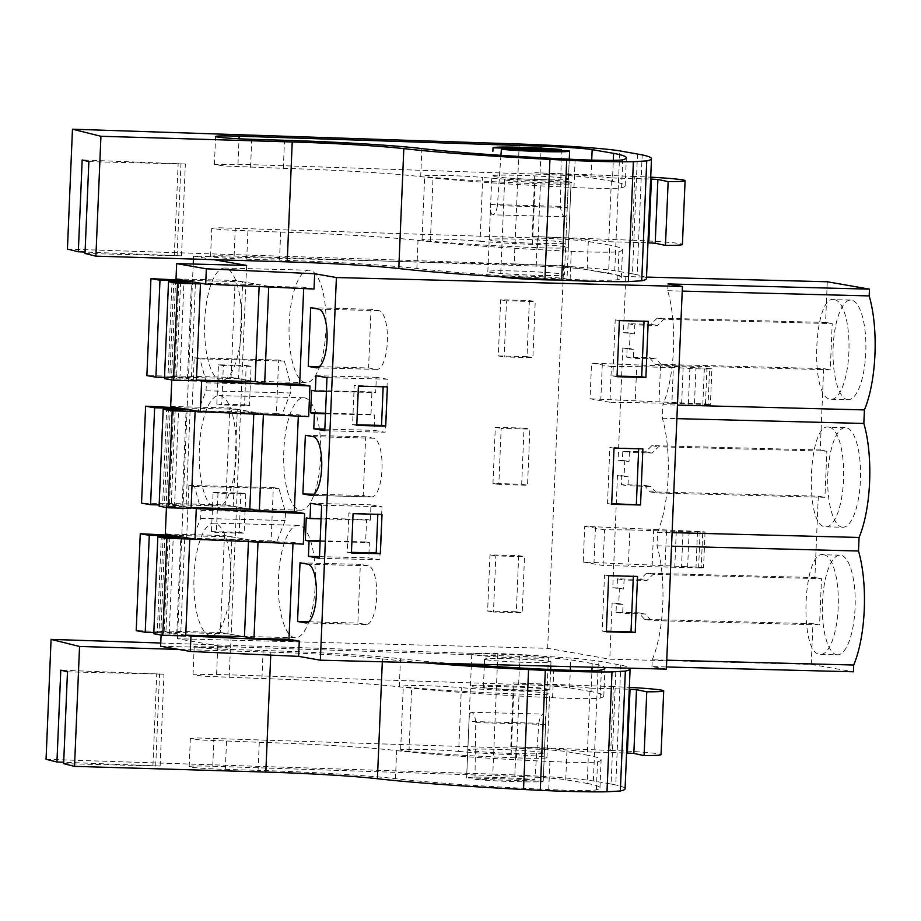 <?xml version="1.0" encoding="UTF-8"?>
<svg xmlns="http://www.w3.org/2000/svg" width="921" height="921" viewBox="0 0 921 921"><rect width="100%" height="100%" fill="white"/><g stroke="black" fill="none" stroke-linecap="round" stroke-linejoin="round"><path stroke-width="0.69" stroke-dasharray="4.61 3.45" d="M185.743 635.237L161.256 630.954L161.094 635.041M170.673 406.46L229.79 407.991L225.726 504.927L166.609 503.407L166.436 507.494M176.015 278.913L235.131 280.445L231.067 377.38L171.951 375.849L171.778 379.947M246.632 265.421L230.595 648.062L177.5 638.76L547.65 648.315L609.771 659.194L811.251 664.398L853.433 671.789M160.622 646.254L230.595 648.062M161.256 630.954L220.384 632.474L224.436 535.538L165.32 534.019M666.378 669.118L651.953 666.585L666.459 666.965M546.291 656.731A38.337 1.773 2.4 0 0 503.775 653.783A38.337 1.773 2.4 0 0 471.794 654.186A38.337 1.773 2.4 0 0 473.901 654.866A38.337 1.773 2.4 0 0 516.416 657.801A38.337 1.773 2.4 0 0 548.409 657.398A38.337 1.773 2.4 0 0 546.291 656.731M486.403 659.758A33.225 1.531 2.4 0 0 523.255 662.303A33.225 1.531 2.4 0 0 550.977 661.957A33.225 1.531 2.4 0 0 549.146 661.37A33.225 1.531 2.4 0 0 512.295 658.826A33.225 1.531 2.4 0 0 484.573 659.171A33.225 1.531 2.4 0 0 486.403 659.758M189.404 538.232L248.52 539.764L231.965 536.862L227.901 633.798L244.456 636.699L220.384 632.474M166.609 503.407L191.084 507.69M194.745 410.685L253.862 412.205L237.307 409.304L233.243 506.251L249.798 509.152L225.726 504.927M308.673 416.58L298.381 414.784L263.394 413.874L263.371 414.531M263.394 413.874L229.79 407.991M171.951 375.849L196.426 380.143M200.099 283.138L259.215 284.658L242.66 281.757L238.597 378.692L255.152 381.593L231.067 377.38M314.015 289.033L303.734 287.237L268.748 286.327L268.713 286.984M268.748 286.327L235.131 280.445M213.891 259.676L193.548 256.119L563.687 265.674L625.808 276.553L646.53 277.083M489.937 272.213A38.337 1.773 2.4 0 0 532.453 275.16A38.337 1.773 2.4 0 0 564.446 274.757A38.337 1.773 2.4 0 0 562.328 274.078A38.337 1.773 2.4 0 0 519.812 271.142A38.337 1.773 2.4 0 0 487.831 271.545A38.337 1.773 2.4 0 0 489.937 272.213M558.379 279.972A33.225 1.531 2.4 0 0 567.014 279.305A33.225 1.531 2.4 0 0 565.183 278.729A33.225 1.531 2.4 0 0 528.332 276.173A33.225 1.531 2.4 0 0 500.61 276.53A33.225 1.531 2.4 0 0 501.105 276.818M193.548 256.119L193.422 259.066M193.214 264.039L177.5 638.76M214.777 523.232A56.227 18.489 -88.5 0 0 213.868 523.14A56.227 18.489 -88.5 0 0 193.974 577.502A56.227 18.489 -88.5 0 0 210.069 635.467A56.227 18.489 -88.5 0 0 210.967 635.559A56.227 18.489 -88.5 0 0 230.86 581.197A56.227 18.489 -88.5 0 0 214.777 523.232M188.863 485.413L186.629 538.727L192.316 539.718L200.697 518.35L200.87 514.367L201.031 510.395L194.55 486.415L188.863 485.413L273.318 487.589L271.085 540.903L276.772 541.905L285.153 520.526L285.487 512.571L279.005 488.591L273.318 487.589M215.41 507.92A56.227 18.489 -88.5 0 0 216.32 508.012A56.227 18.489 -88.5 0 0 236.213 453.65A56.227 18.489 -88.5 0 0 220.119 395.685A56.227 18.489 -88.5 0 0 219.221 395.593A56.227 18.489 -88.5 0 0 199.316 449.955A56.227 18.489 -88.5 0 0 215.41 507.92M206.051 390.792L206.385 382.848L199.903 358.868L194.204 357.866L191.971 411.18L197.658 412.171L206.051 390.792L290.495 392.979L290.829 385.024L284.347 361.044L278.66 360.042L276.427 413.356L282.114 414.358L290.495 392.979M225.461 268.138A56.227 18.489 -88.5 0 0 224.563 268.046A56.227 18.489 -88.5 0 0 204.669 322.408A56.227 18.489 -88.5 0 0 220.764 380.373A56.227 18.489 -88.5 0 0 221.662 380.465A56.227 18.489 -88.5 0 0 241.555 326.103A56.227 18.489 -88.5 0 0 225.461 268.138M303.32 544.138L293.039 542.331L258.053 541.433L258.018 542.078M258.053 541.433L224.436 535.538M651.953 666.585L652.241 659.816L666.746 660.184M652.241 659.816A77.905 25.615 91.5 0 0 657.018 545.819L657.582 532.269A77.905 25.615 91.5 0 0 668.116 476.698A77.905 25.615 91.5 0 0 662.36 418.261L662.924 404.722L677.442 405.09M667.99 283.944L667.702 290.714A77.905 25.615 91.5 0 1 673.47 349.14A77.905 25.615 91.5 0 1 662.924 404.722M303.734 287.237L303.677 288.561M298.381 414.784L298.323 416.119M293.039 542.331L292.982 543.666M563.687 265.674L547.65 648.315M518.684 555.628L516.336 611.751L487.623 611.014L489.972 554.891L518.684 555.628L524.533 556.664L522.184 612.776L493.472 612.039L495.82 555.916L524.533 556.664M211.462 531.613L239.218 532.326L240.865 493.046L213.108 492.332L211.462 531.613L216.354 532.476L244.111 533.19L245.757 493.898L218.001 493.184L216.354 532.476M524.026 428.081L495.314 427.344L492.965 483.467L521.677 484.204L524.026 428.081L529.886 429.105L527.526 485.229L498.814 484.492L501.174 428.369L529.886 429.105M216.815 404.066L244.56 404.78L245.389 385.139L246.206 365.499L218.461 364.785L216.815 404.066L221.708 404.929L223.354 365.637L251.099 366.351L249.453 405.643L221.708 404.929M529.379 300.534L527.019 356.657L498.307 355.92L500.667 299.797L529.379 300.534L535.228 301.558L532.879 357.682L504.167 356.945L506.515 300.822L535.228 301.558M618.106 460.224L622.412 460.327L622.792 451.278L645.563 451.866L651.861 445.637L820.231 449.989L823.65 368.607L655.268 364.267L649.501 357.728L626.729 357.141L627.109 348.092L622.815 347.977L618.106 460.224L629.031 461.49L629.411 452.441L652.183 453.028L658.48 446.8L826.851 451.152L824.917 497.317L656.546 492.977L650.779 486.438L628.007 485.851L628.387 476.802L624.081 476.687L624.726 461.386M617.461 475.524L612.764 587.771L617.058 587.886L617.438 578.825L640.21 579.413L646.507 573.196L814.889 577.536L818.297 496.166L649.927 491.814L644.159 485.286L621.387 484.699L621.767 475.639L617.461 475.524L624.081 476.687M612.764 587.771L623.678 589.037L624.058 579.988L646.83 580.575L653.139 574.347L821.509 578.699L819.575 624.875L651.193 620.524L645.437 613.996L622.665 613.398L623.045 604.349L618.739 604.234L619.384 588.933M811.251 664.398L812.955 623.713L644.573 619.361L638.817 612.833L616.045 612.246L616.425 603.186L612.12 603.071L618.739 604.234M612.12 603.071L609.771 659.194M625.808 276.553L623.448 332.677L634.373 333.943L634.753 324.883L657.525 325.481L663.822 319.253L832.204 323.605L830.27 369.77L661.888 365.43L656.12 358.891L633.349 358.304L633.729 349.255L629.434 349.14L630.068 333.828M622.815 347.977L629.434 349.14M583.212 562.04L603.059 565.517L701.226 567.912C704.922 567.831 704.058 567.601 698.625 567.221L583.212 562.04L584.708 526.317L700.121 531.509C705.555 531.889 706.43 532.119 702.723 532.2L629.86 529.909L628.364 565.621M629.86 529.909L604.556 529.794L603.059 565.517M604.556 529.794L584.708 526.317M609.898 402.247L590.05 398.77L591.547 363.058L611.394 366.535L609.898 402.247L671.87 403.306L673.378 367.594L636.699 366.639L635.202 402.362M812.955 623.713L819.575 624.875M814.889 577.536L821.509 578.699M818.297 496.166L824.917 497.317M820.231 449.989L826.851 451.152M823.65 368.607L830.27 369.77M827.288 281.757L825.584 322.442L832.204 323.605M836.694 654.727A49.838 16.394 -88.5 0 0 837.488 654.808A49.838 16.394 -88.5 0 0 855.125 606.617A49.838 16.394 -88.5 0 0 840.861 555.236A49.838 16.394 -88.5 0 0 840.067 555.156A49.838 16.394 -88.5 0 0 822.43 603.336A49.838 16.394 -88.5 0 0 836.694 654.727M842.036 527.169A49.838 16.394 -88.5 0 0 842.842 527.249A49.838 16.394 -88.5 0 0 860.467 479.07A49.838 16.394 -88.5 0 0 846.203 427.689A49.838 16.394 -88.5 0 0 845.409 427.609A49.838 16.394 -88.5 0 0 827.772 475.789A49.838 16.394 -88.5 0 0 842.036 527.169M847.378 399.622A49.838 16.394 -88.5 0 0 848.183 399.702A49.838 16.394 -88.5 0 0 865.821 351.523A49.838 16.394 -88.5 0 0 851.557 300.142A49.838 16.394 -88.5 0 0 850.751 300.062A49.838 16.394 -88.5 0 0 833.114 348.242A49.838 16.394 -88.5 0 0 847.378 399.622M538.831 723.25C539.821 717.355 541.513 714.316 543.885 714.12L471.494 712.255C469.906 712.463 469.088 715.525 469.054 721.442L538.831 723.25L534.859 779.661L466.613 777.9A38.337 1.773 -177.6 0 1 492.367 777.324A38.337 1.773 -177.6 0 1 534.859 779.661M466.613 777.9L469.054 721.442M548.409 657.398L543.217 781.135A38.337 1.773 -177.6 0 1 517.452 781.71A38.337 1.773 -177.6 0 1 474.971 779.373L475.743 722.617C475.248 716.607 473.831 713.153 471.494 712.255M543.367 777.6L545.508 724.424C545.98 718.438 545.439 715.007 543.885 714.12M485.229 687.814C469.284 685.305 535.872 687.031 547.972 689.438A33.225 1.531 -177.6 0 1 549.802 690.013A33.225 1.531 -177.6 0 1 522.08 690.37A33.225 1.531 -177.6 0 1 485.229 687.814L483.398 687.239L484.296 665.825M623.448 332.677L627.754 332.78L628.134 323.732L650.905 324.319L657.203 318.09L825.584 322.442M667.702 290.714L682.219 291.094M567.175 207.49C567.14 213.407 566.334 216.481 564.734 216.688L492.344 214.812C494.727 214.628 496.407 211.588 497.409 205.694L567.175 207.49L569.477 154.544M500.943 155.327L497.409 205.694M487.831 271.545L490.72 204.52C490.26 210.506 490.801 213.937 492.344 214.812M561.269 149.57L560.498 206.327C560.993 212.337 562.397 215.79 564.734 216.688M569.247 181.794C585.18 184.292 518.604 182.577 506.504 180.171A33.225 1.531 -177.6 0 1 504.673 179.583A33.225 1.531 -177.6 0 1 532.396 179.238A33.225 1.531 -177.6 0 1 569.247 181.794L571.066 182.37L567.014 279.305M299.221 525.407A56.227 18.489 -88.5 0 0 298.323 525.315A56.227 18.489 -88.5 0 0 278.43 579.677A56.227 18.489 -88.5 0 0 294.524 637.654A56.227 18.489 -88.5 0 0 295.422 637.746A56.227 18.489 -88.5 0 0 315.316 583.384A56.227 18.489 -88.5 0 0 299.221 525.407M186.629 538.727L271.085 540.903M194.55 486.415L279.005 488.591M201.031 510.395L285.487 512.571M200.697 518.35L285.153 520.526M192.316 539.718L276.772 541.905M299.866 510.107A56.227 18.489 -88.5 0 0 300.764 510.199A56.227 18.489 -88.5 0 0 320.669 455.837A56.227 18.489 -88.5 0 0 304.575 397.86A56.227 18.489 -88.5 0 0 303.665 397.768A56.227 18.489 -88.5 0 0 283.772 452.13A56.227 18.489 -88.5 0 0 299.866 510.107M206.385 382.848L290.829 385.024M197.658 412.171L282.114 414.358M191.971 411.18L276.427 413.356M194.204 357.866L278.66 360.042M199.903 358.868L284.347 361.044M309.917 270.314A56.227 18.489 -88.5 0 0 309.019 270.221A56.227 18.489 -88.5 0 0 289.125 324.583A56.227 18.489 -88.5 0 0 305.208 382.56A56.227 18.489 -88.5 0 0 306.117 382.641A56.227 18.489 -88.5 0 0 326.011 328.279A56.227 18.489 -88.5 0 0 309.917 270.314M657.018 545.819L671.524 546.188M662.36 418.261L676.866 418.641M657.582 532.269L672.088 532.637M637.539 576.431L604.51 574.957L602.161 631.081L606.34 631.818M608.689 575.694L604.51 574.957M633.337 576.327L633.36 575.706M606.363 631.184L602.161 631.081M351.419 552.968L347.24 552.232L348.886 512.951L353.065 513.676M382.019 514.425L348.886 512.951M377.84 513.688L377.817 514.321M351.442 552.335L347.24 552.232M611.682 504.271L607.503 503.534L611.717 503.637M614.042 448.147L609.863 447.41L607.503 503.534M642.881 448.884L609.863 447.41M638.679 448.78L638.702 448.159M356.761 425.41L352.582 424.685L354.228 385.392L358.407 386.129M387.373 386.878L354.228 385.392M383.194 386.141L383.159 386.774M356.795 424.788L352.582 424.685M648.234 321.337L615.205 319.863L612.856 375.987L617.035 376.712M619.384 320.6L615.205 319.863M644.021 321.233L644.044 320.612M617.058 376.09L612.856 375.987M300.016 562.823L360.341 564.377L357.878 623.057L365.821 624.45A29.391 9.671 -88.5 0 0 366.293 624.496A29.391 9.671 -88.5 0 0 376.689 596.083A29.391 9.671 -88.5 0 0 368.273 565.77L360.341 564.377M308.754 621.79L357.878 623.057M324.768 430.717L385.093 432.271L387.315 379.21L376.332 377.288L375.687 392.588L371.923 391.932L370.99 414.381L374.743 415.037L374.11 430.349L385.093 432.271M324.837 429.071L374.11 430.349M325.481 413.771L374.743 415.037M325.504 413.207L370.99 414.381M311.597 390.377L371.923 391.932M326.414 391.321L375.687 392.588M316.007 375.722L376.332 377.288M326.99 377.656L387.315 379.21M320.151 540.754L365.637 541.928L366.581 519.479L306.256 517.924M321.072 518.868L370.346 520.135L366.581 519.479M370.346 520.135L370.979 504.835L381.973 506.757L321.648 505.203M310.665 503.28L370.979 504.835M319.426 558.264L379.751 559.818L381.973 506.757M319.495 556.618L368.757 557.896L379.751 559.818M320.128 541.318L369.402 542.584L368.757 557.896M369.402 542.584L365.637 541.928M371.163 496.903A29.391 9.671 -88.5 0 0 371.635 496.949A29.391 9.671 -88.5 0 0 382.042 468.524A29.391 9.671 -88.5 0 0 373.627 438.223L365.683 436.83L363.219 495.51L371.163 496.903L311.782 495.36M314.096 494.243L363.219 495.51M305.358 435.276L365.683 436.83M319.449 366.685L368.573 367.963L376.516 369.344A29.391 9.671 -88.5 0 0 376.977 369.402A29.391 9.671 -88.5 0 0 387.384 340.977A29.391 9.671 -88.5 0 0 378.968 310.676L371.025 309.283L368.573 367.963M310.699 307.729L371.025 309.283M487.623 611.014L493.472 612.039M489.972 554.891L495.82 555.916M516.336 611.751L522.184 612.776M239.218 532.326L244.111 533.19M240.865 493.046L245.757 493.898M213.108 492.332L218.001 493.184M521.677 484.204L527.526 485.229M495.314 427.344L501.174 428.369M492.965 483.467L498.814 484.492M246.206 365.499L251.099 366.351M244.56 404.78L249.453 405.643M218.461 364.785L223.354 365.637M498.307 355.92L504.167 356.945M500.667 299.797L506.515 300.822M527.019 356.657L532.879 357.682M622.412 460.327L629.031 461.49M621.767 475.639L628.387 476.802M617.058 587.886L623.678 589.037M616.425 603.186L623.045 604.349M627.754 332.78L634.373 333.943M627.109 348.092L633.729 349.255M703.552 567.762L701.226 567.912L702.723 532.2L705.049 532.05L703.552 567.762M595.473 527.008L593.976 562.731M671.87 403.306L708.065 404.653C711.772 404.572 710.908 404.342 705.463 403.962L590.05 398.77M681.632 403.743L683.129 368.02L689.864 368.458A12.779 0.587 2.4 0 0 704.323 368.953L709.561 368.941L708.065 404.653L710.402 404.492L711.898 368.78L695.988 367.594A76.673 3.534 2.4 0 0 660.518 365.902L591.547 363.058M611.394 366.535L636.699 366.639M683.129 368.02A12.779 0.587 2.4 0 0 673.378 367.594M709.561 368.941L711.898 368.78M602.322 363.749L600.826 399.461M616.045 612.246L622.665 613.398M638.817 612.833L645.437 613.996M644.573 619.361L651.193 620.524M646.507 573.196L653.139 574.347M649.927 491.814L656.546 492.977M651.861 445.637L658.48 446.8M655.268 364.267L661.888 365.43M657.203 318.09L663.822 319.253M823.973 554.799A49.838 16.394 91.5 0 1 838.237 606.179A49.838 16.394 91.5 0 1 820.599 654.37A49.838 16.394 91.5 0 1 819.805 654.29C798.645 653.645 803.066 548.064 823.973 554.799L840.067 555.156M829.314 427.252A49.838 16.394 91.5 0 1 843.578 478.632A49.838 16.394 91.5 0 1 825.941 526.824A49.838 16.394 91.5 0 1 825.147 526.743C803.987 526.098 808.419 420.517 829.314 427.252L845.409 427.609M834.668 299.705A49.838 16.394 91.5 0 1 848.932 351.085A49.838 16.394 91.5 0 1 831.295 399.265A49.838 16.394 91.5 0 1 830.489 399.184C809.34 398.551 813.761 292.97 834.668 299.705L850.751 300.062M543.217 781.135L474.971 779.373M650.905 324.319L657.525 325.481M628.134 323.732L634.753 324.883M645.563 451.866L652.183 453.028M622.792 451.278L629.411 452.441M626.729 357.141L633.349 358.304M649.501 357.728L656.12 358.891M644.159 485.286L650.779 486.438M621.387 484.699L628.007 485.851M640.21 579.413L646.83 580.575M617.438 578.825L624.058 579.988M616.126 664.099L611.095 784.001L593.377 780.973A89.452 4.121 2.4 0 0 492.804 774.112L497.824 654.209A89.452 4.121 2.4 0 1 598.397 661.082L620.8 665.066A293.937 13.562 -177.6 0 1 629.757 668.174M590.096 688.137A89.452 4.121 2.4 0 0 513.458 682.898L510.787 746.678A89.452 4.121 2.4 0 1 587.425 751.916L590.096 688.137L629.262 689.207M63.63 763.659L160.127 766.03L63.687 762.243M46.05 759.295L492.804 774.112M611.095 784.001L615.769 784.968L620.8 665.066M625.083 788.767A293.937 13.562 2.4 0 0 615.769 784.968M225.334 769.392L258.099 770.37L259.273 742.303L200.766 739.989L190.359 738.527L197.036 737.951L515.99 748.22A45.302 2.095 2.4 0 1 566.922 751.697L588.369 755.347L587.195 783.414L565.736 779.753A45.302 2.095 2.4 0 0 514.804 776.276L212.739 766.26A28.908 1.335 2.4 0 0 189.173 766.583A28.908 1.335 2.4 0 0 223.377 769.323A28.908 1.335 2.4 0 0 225.334 769.392L226.52 741.324M587.195 783.414A293.937 13.562 2.4 0 1 599.951 787.927A293.937 13.562 2.4 0 1 596.359 789.873A43.575 2.015 2.4 0 1 548.732 789.562A205.325 9.475 2.4 0 1 395.466 778.671A124.37 5.733 2.4 0 0 258.099 770.37M160.749 643.031L497.824 654.209M270.728 655.107L270.855 652.16L178.662 649.42M270.855 652.16A102.243 4.72 -177.6 0 1 382.434 658.837A230.031 10.615 -177.6 0 0 425.053 662.89M452.556 663.592A205.325 9.475 -177.6 0 1 400.485 658.78A124.37 5.733 -177.6 0 0 263.13 650.468L230.365 649.489A28.908 1.335 -177.6 0 1 228.396 649.432A28.908 1.335 -177.6 0 1 194.204 646.692A28.908 1.335 -177.6 0 1 217.759 646.358L519.835 656.385A45.302 2.095 -177.6 0 1 570.767 659.862L592.226 663.511A293.937 13.562 -177.6 0 1 604.798 667.529M510.787 746.678L610.75 750.419L613.421 686.652A46.004 2.118 -177.6 0 1 629.331 687.377M613.421 686.652L513.458 682.898M587.425 751.916L626.579 752.987M610.75 750.419A46.004 2.118 -177.6 0 1 661.036 754.644M67.475 671.823L163.973 674.195L60.786 670.166M395.466 778.671L396.64 750.615A124.37 5.733 2.4 0 0 259.273 742.303M396.64 750.615A205.325 9.475 2.4 0 0 549.918 761.506A43.575 2.015 2.4 0 0 597.533 761.805A293.937 13.562 2.4 0 0 601.125 759.871A293.937 13.562 2.4 0 0 588.369 755.347M591.052 691.579L569.592 687.918A45.302 2.095 2.4 0 0 518.661 684.441L216.585 674.425L193.03 674.748L203.449 676.21L261.944 678.535A124.37 5.733 2.4 0 1 399.311 686.836A205.325 9.475 2.4 0 0 552.588 697.727A43.575 2.015 2.4 0 0 600.204 698.037A293.937 13.562 2.4 0 0 603.796 696.092A293.937 13.562 2.4 0 0 591.052 691.579L591.927 670.546M592.065 667.195L592.226 663.511M469.894 750.523A38.337 1.773 -177.6 0 1 467.787 749.855A38.337 1.773 -177.6 0 1 499.769 749.441A38.337 1.773 -177.6 0 1 542.285 752.388A38.337 1.773 -177.6 0 1 544.392 753.056A38.337 1.773 -177.6 0 1 512.41 753.47A38.337 1.773 -177.6 0 1 469.894 750.523M458.681 751.421A63.422 2.924 -177.6 0 0 511.132 754.587A33.225 1.531 -177.6 0 1 546.959 757.615A33.225 1.531 -177.6 0 1 516.405 757.868A129.873 5.987 -177.6 0 1 408.993 751.375A33.225 1.531 -177.6 0 1 400.635 750.005A33.225 1.531 -177.6 0 1 422.083 749.464A33.225 1.531 -177.6 0 1 458.681 751.421L461.352 687.642A33.225 1.531 -177.6 0 0 424.765 685.696A33.225 1.531 -177.6 0 0 403.306 686.226A33.225 1.531 -177.6 0 0 411.664 687.596A129.873 5.987 -177.6 0 0 519.076 694.089A33.225 1.531 -177.6 0 0 549.641 693.847A33.225 1.531 -177.6 0 0 513.803 690.808A63.422 2.924 -177.6 0 1 461.352 687.642M544.956 688.62A38.337 1.773 -177.6 0 1 547.062 689.288A38.337 1.773 -177.6 0 1 515.081 689.691A38.337 1.773 -177.6 0 1 472.565 686.744A38.337 1.773 -177.6 0 1 470.458 686.076A38.337 1.773 -177.6 0 1 502.44 685.673A38.337 1.773 -177.6 0 1 544.956 688.62M637.505 153.911L632.474 273.802L614.756 270.786A89.452 4.121 2.4 0 0 514.183 263.913L519.214 144.021M611.486 177.949A89.452 4.121 2.4 0 0 534.848 172.711L532.165 236.478A89.452 4.121 2.4 0 1 608.804 241.716L611.486 177.949L650.64 179.019M85.008 253.459L181.506 255.842L85.077 252.043M67.429 249.096L514.183 263.913M632.474 273.802L637.159 274.769L642.179 154.878M646.461 278.579A293.937 13.562 2.4 0 0 637.159 274.769M246.724 259.192L279.489 260.171L280.663 232.115L222.157 229.79L211.738 228.327L218.415 227.752L537.369 238.021A45.302 2.095 2.4 0 1 588.3 241.498L609.76 245.159L608.585 273.215L587.126 269.565A45.302 2.095 2.4 0 0 536.195 266.088L234.118 256.061A28.908 1.335 2.4 0 0 210.564 256.383A28.908 1.335 2.4 0 0 244.756 259.135A28.908 1.335 2.4 0 0 246.724 259.192L247.899 231.136M608.585 273.215A293.937 13.562 2.4 0 1 621.33 277.728A293.937 13.562 2.4 0 1 617.738 279.673A43.575 2.015 2.4 0 1 570.122 279.374A205.325 9.475 2.4 0 1 416.845 268.471A124.37 5.733 2.4 0 0 279.489 260.171M532.165 236.478L632.128 240.231L634.799 176.452A46.004 2.118 -177.6 0 1 650.721 177.177M634.799 176.452L534.848 172.711M608.804 241.716L647.97 242.787M632.128 240.231A46.004 2.118 -177.6 0 1 682.415 244.445M88.865 161.624L185.351 164.007L82.176 159.966M416.845 268.471L418.03 240.416A124.37 5.733 2.4 0 0 280.663 232.115M418.03 240.416A205.325 9.475 2.4 0 0 571.296 251.306A43.575 2.015 2.4 0 0 618.912 251.617A293.937 13.562 2.4 0 0 622.504 249.672A293.937 13.562 2.4 0 0 609.76 245.159M612.43 181.379L590.971 177.73A45.302 2.095 2.4 0 0 540.04 174.253L237.975 164.226L214.409 164.548L224.828 166.022L283.334 168.336A124.37 5.733 2.4 0 1 420.701 176.636A205.325 9.475 2.4 0 0 573.967 187.539A43.575 2.015 2.4 0 0 621.583 187.838A293.937 13.562 2.4 0 0 625.175 185.892A293.937 13.562 2.4 0 0 612.43 181.379L613.317 160.346M491.273 240.323A38.337 1.773 -177.6 0 1 489.166 239.656A38.337 1.773 -177.6 0 1 521.148 239.253A38.337 1.773 -177.6 0 1 563.664 242.2A38.337 1.773 -177.6 0 1 565.782 242.868A38.337 1.773 -177.6 0 1 533.8 243.271A38.337 1.773 -177.6 0 1 491.273 240.323M480.06 241.221A63.422 2.924 -177.6 0 0 532.511 244.387A33.225 1.531 -177.6 0 1 568.349 247.427A33.225 1.531 -177.6 0 1 537.783 247.668A129.873 5.987 -177.6 0 1 430.372 241.175A33.225 1.531 -177.6 0 1 422.025 239.805A33.225 1.531 -177.6 0 1 443.473 239.276A33.225 1.531 -177.6 0 1 480.06 241.221L482.731 177.442A33.225 1.531 -177.6 0 0 446.144 175.497A33.225 1.531 -177.6 0 0 424.696 176.038A33.225 1.531 -177.6 0 0 433.054 177.408A129.873 5.987 -177.6 0 0 540.466 183.901A33.225 1.531 -177.6 0 0 571.02 183.647A33.225 1.531 -177.6 0 0 535.182 180.62A63.422 2.924 -177.6 0 1 482.731 177.442M566.334 178.421A38.337 1.773 -177.6 0 1 568.453 179.088A38.337 1.773 -177.6 0 1 536.471 179.491A38.337 1.773 -177.6 0 1 493.955 176.556A38.337 1.773 -177.6 0 1 491.837 175.876A38.337 1.773 -177.6 0 1 523.819 175.474A38.337 1.773 -177.6 0 1 566.334 178.421M231.965 536.862L172.849 535.331M185.708 635.927L180.689 635.053L184.753 538.117M248.44 541.64L248.52 539.764M180.689 635.053L185.743 635.179M227.901 633.798L164.134 632.151L168.198 535.216M164.134 632.151L159.126 631.265L163.19 534.33M159.126 631.265L136.204 630.678M153.819 632.485L157.284 632.566L161.302 536.908M157.284 632.566L160.853 632.681L164.871 537.001M169.89 537.127L165.826 634.062L169.188 634.143A12.779 0.587 2.4 0 0 176.74 633.913A12.779 0.587 2.4 0 0 160.853 632.681M165.826 634.062L153.761 633.752M237.307 409.304L178.19 407.784M191.05 508.38L186.042 507.506L190.106 410.559M253.782 414.093L253.862 412.205M186.042 507.506L191.084 507.632M233.243 506.251L169.487 504.604L173.551 407.669M169.487 504.604L164.468 503.718L168.531 406.783M164.468 503.718L141.546 503.131M159.16 504.938L162.637 505.019L166.643 409.361M162.637 505.019L166.206 505.134L170.212 409.454M175.232 409.58L171.168 506.515L174.53 506.585A12.779 0.587 2.4 0 0 182.082 506.366A12.779 0.587 2.4 0 0 166.206 505.134M171.168 506.515L159.103 506.205M242.66 281.757L183.544 280.237M196.403 380.834L191.384 379.947L195.448 283.012M259.135 286.546L259.215 284.658M191.384 379.947L196.438 380.085M238.597 378.692L174.829 377.057L178.893 280.111M174.829 377.057L169.809 376.171L173.873 279.236M169.809 376.171L146.888 375.584M164.502 377.38L167.979 377.472L171.985 281.814M167.979 377.472L171.548 377.587L175.554 281.907M180.585 282.033L176.521 378.968L179.883 379.038A12.779 0.587 2.4 0 0 187.435 378.819A12.779 0.587 2.4 0 0 171.548 377.587M176.521 378.968L164.456 378.658M368.273 565.77L307.959 564.216M365.821 624.45L306.44 622.918M373.627 438.223L313.301 436.669M378.968 310.676L318.643 309.122M376.516 369.344L317.135 367.813M475.743 722.617L545.508 724.424M490.72 204.52L560.498 206.327M653.68 529.161L652.183 564.872M689.15 530.853L687.653 566.565M700.121 531.509L698.625 567.221M697.473 532.223L695.977 567.935M683.014 531.716L681.517 567.428M676.29 531.29L674.782 567.002M666.528 530.853L665.031 566.565M660.518 365.902L659.022 401.614M694.492 403.306L695.988 367.594M705.463 403.962L706.96 368.25M702.827 404.664L704.323 368.953M688.367 404.169L689.864 368.458M593.377 780.973L598.397 661.082M155.707 766.134L159.552 674.299M152.932 765.443L156.777 673.608M382.307 661.785L382.434 658.837M548.732 789.562L549.918 761.506M596.359 789.873L597.533 761.805M565.736 779.753L566.922 751.697M514.804 776.276L515.99 748.22M212.739 766.26L213.914 738.193M552.588 697.727L553.763 669.671M399.311 686.836L400.485 658.78M261.944 678.535L263.13 650.468M229.191 677.557L230.365 649.489M216.585 674.425L217.759 646.358M518.661 684.441L519.835 656.385M569.592 687.918L570.329 670.292M570.479 666.643L570.767 659.862M600.204 698.037L601.378 669.97M511.132 754.587L513.803 690.808M516.405 757.868L519.076 694.089M408.993 751.375L411.664 687.596M614.756 270.786L619.787 150.883M177.085 255.934L180.942 164.099M174.311 255.244L178.156 163.408M570.122 279.374L571.296 251.306M617.738 279.673L618.912 251.617M587.126 269.565L588.3 241.498M536.195 266.088L537.369 238.021M234.118 256.061L235.292 228.005M573.967 187.539L575.141 159.471M420.701 176.636L421.876 148.58M283.334 168.336L284.508 140.28M250.57 167.357L251.744 139.301M237.975 164.226L239.034 138.783M540.04 174.253L541.134 148.12M590.971 177.73L591.708 160.104M621.583 187.838L622.757 159.782M532.511 244.387L535.182 180.62M537.783 247.668L540.466 183.901M430.372 241.175L433.054 177.408M169.188 634.143L173.252 537.196M174.53 506.585L178.593 409.649M179.883 379.038L183.947 282.102M471.794 654.186L471.379 664.087M471.345 664.962L466.751 774.388M550.977 661.957L550.793 666.136M550.654 669.521L549.802 690.013M484.573 659.171L484.354 664.421M569.282 159.195L564.446 274.757M504.673 179.583L500.61 276.53M298.323 525.315L213.868 523.14M295.422 637.746L210.967 635.559M300.764 510.199L216.32 508.012M303.665 397.768L219.221 395.593M309.019 270.221L224.563 268.046M306.117 382.641L221.662 380.465M366.293 624.496L305.968 622.941M371.635 496.949L311.31 495.383M376.977 369.402L316.663 367.836M820.599 654.37L837.488 654.808M825.941 526.824L842.842 527.249M831.295 399.265L848.183 399.702M160.127 766.03L163.973 674.195M599.951 787.927L601.125 759.871M189.173 766.583L190.359 738.527M193.03 674.748L194.204 646.692M603.796 696.092L604.97 668.036M467.787 749.855L470.458 686.076M544.392 753.056L547.062 689.288M546.959 757.615L549.641 693.847M400.635 750.005L403.306 686.226M181.506 255.842L185.351 164.007M621.33 277.728L622.504 249.672M210.564 256.383L211.738 228.327M214.409 164.548L215.583 136.492M625.175 185.892L626.361 157.836M489.166 239.656L491.837 175.876M565.782 242.868L568.453 179.088M568.349 247.427L571.02 183.647M422.025 239.805L424.696 176.038M176.74 633.913L180.804 536.978M182.082 506.366L186.146 409.431M187.435 378.819L191.499 281.884"/><path stroke-width="1.38" d="M161.094 635.041L160.622 646.254L190.302 651.458L190.946 636.146L185.743 635.237M166.436 507.494L165.32 534.019L194.999 539.211L196.288 508.599L191.084 507.69M171.778 379.947L170.673 406.46L200.352 411.664L308.673 416.58L309.951 385.968L201.63 381.052L200.352 411.664M206.339 268.805L176.659 263.613L176.015 278.913L205.694 284.117L314.015 289.033L314.66 273.733L206.339 268.805L205.694 284.117M176.659 263.613L246.632 265.421L213.891 259.676M666.459 666.965L853.433 671.789L853.721 665.02A77.905 25.615 -88.5 0 0 864.255 609.656L864.266 609.23A77.905 25.615 -88.5 0 0 858.499 551.011L859.063 537.461A77.905 25.615 -88.5 0 0 869.608 481.89A77.905 25.615 -88.5 0 0 863.84 423.464L864.405 409.914A77.905 25.615 -88.5 0 0 874.95 354.343A77.905 25.615 -88.5 0 0 869.182 295.917L869.47 289.148L827.288 281.757L646.53 277.083M314.66 273.733L336.395 277.543L320.358 660.184L666.378 669.118L682.415 286.466L667.99 283.944L869.47 289.148M320.358 660.184L298.623 656.374L190.302 651.458M190.946 636.146L299.256 641.074L298.623 656.374M299.256 641.074L288.975 639.266L253.989 638.368L244.456 636.699L248.44 541.64M298.323 416.119L294.317 511.719L304.609 513.527L196.288 508.599M294.317 511.719L259.331 510.821L249.798 509.152L253.782 414.093M263.371 414.531L259.331 510.821M196.426 380.143L201.63 381.052M309.951 385.968L299.67 384.172L264.684 383.263L255.152 381.593L259.135 286.546M268.713 286.984L264.684 383.263M336.395 277.543L682.415 286.466M501.105 276.818A33.225 1.531 2.4 0 0 502.44 277.106A33.225 1.531 2.4 0 0 558.379 279.972M193.422 259.066L193.214 264.039M258.018 542.078L253.989 638.368M304.609 513.527L303.32 544.138L194.999 539.211M666.746 660.184L853.721 665.02M608.689 575.694L637.539 576.431L635.191 632.554L606.34 631.818L608.689 575.694M351.419 552.968L353.065 513.676L382.019 514.425L380.373 553.705L351.419 552.968M640.532 505.007L611.682 504.271L614.042 448.147L642.881 448.884L640.532 505.007L611.717 503.637M357.59 405.77L358.407 386.129L387.373 386.878L385.726 426.158L356.761 425.41L357.59 405.77M619.384 320.6L648.234 321.337L645.874 377.46L617.035 376.712L619.384 320.6M303.677 288.561L299.67 384.172M292.982 543.666L288.975 639.266M306.44 622.918L305.496 622.895A29.391 9.671 -88.5 0 0 305.968 622.941A29.391 9.671 -88.5 0 0 316.364 594.517A29.391 9.671 -88.5 0 0 307.959 564.216L300.016 562.823L297.552 621.502L308.754 621.79M305.496 622.895L297.552 621.502M310.665 412.827L314.418 413.483L313.785 428.783L324.768 430.717L326.99 377.656L316.007 375.722L315.362 391.034L311.597 390.377L310.665 412.827L325.504 413.207M305.312 540.374L309.076 541.03L308.431 556.33L319.426 558.264L321.648 505.203L310.665 503.28L310.02 518.581L306.256 517.924L305.312 540.374L320.151 540.754M311.782 495.36L310.838 495.337A29.391 9.671 -88.5 0 0 311.31 495.383A29.391 9.671 -88.5 0 0 321.717 466.97A29.391 9.671 -88.5 0 0 313.301 436.669L305.358 435.276L302.894 493.944L314.096 494.243M310.838 495.337L302.894 493.944M317.135 367.813L316.191 367.79A29.391 9.671 -88.5 0 0 316.663 367.836A29.391 9.671 -88.5 0 0 327.059 339.423A29.391 9.671 -88.5 0 0 318.643 309.122L310.699 307.729L308.247 366.397L319.449 366.685M316.191 367.79L308.247 366.397M682.219 291.094L869.182 295.917M569.627 151.044L501.381 149.283A38.337 1.773 -177.6 0 0 543.862 151.62A38.337 1.773 -177.6 0 0 569.627 151.044L569.282 159.195M501.381 149.283L500.943 155.327M493.011 147.809A38.337 1.773 -177.6 0 1 518.776 147.233A38.337 1.773 -177.6 0 1 561.269 149.57L493.011 147.809L492.873 151.332M671.524 546.188L858.499 551.011M676.866 418.641L863.84 423.464M677.442 405.09L864.405 409.914M672.088 532.637L859.063 537.461M635.191 632.554L631 631.829L633.337 576.327M631 631.829L606.363 631.184M377.817 514.321L376.194 552.98L351.442 552.335M380.373 553.705L376.194 552.98M636.353 504.282L638.679 448.78M383.159 386.774L381.536 425.433L356.795 424.788M385.726 426.158L381.536 425.433M645.874 377.46L641.695 376.724L644.021 321.233M641.695 376.724L617.058 376.09M313.785 428.783L324.837 429.071M314.418 413.483L325.481 413.771M315.362 391.034L326.414 391.321M310.02 518.581L321.072 518.868M308.431 556.33L319.495 556.618M309.076 541.03L320.128 541.318M63.687 762.243L56.941 761.989L46.05 759.295L51.069 639.393L160.749 643.031M56.941 761.989L60.786 670.166L67.475 671.823L63.63 763.659L74.52 766.364L265.835 772.063A102.243 4.72 2.4 0 1 377.414 778.729A230.031 10.615 2.4 0 0 523.531 789.481L540.282 790.345A75.303 3.477 2.4 0 0 606.985 791.795L620.34 790.978A293.937 13.562 2.4 0 0 625.083 788.767L630.114 668.876A293.937 13.562 -177.6 0 1 625.359 671.087L612.005 671.904A75.303 3.477 -177.6 0 1 545.301 670.442L528.562 669.579A230.031 10.615 -177.6 0 1 425.053 662.89M629.757 668.174A293.937 13.562 -177.6 0 1 630.114 668.876M178.662 649.42L79.551 646.461L51.069 639.393M604.798 667.529A293.937 13.562 -177.6 0 1 604.97 668.036A293.937 13.562 -177.6 0 1 601.378 669.97A43.575 2.015 -177.6 0 1 553.763 669.671A205.325 9.475 -177.6 0 1 452.556 663.592M629.262 689.207L636.503 689.668L646.761 691.809L644.09 755.577A46.004 2.118 -177.6 0 0 661.036 754.644L663.707 690.865A46.004 2.118 -177.6 0 1 646.761 691.809M629.331 687.377A46.004 2.118 -177.6 0 1 663.707 690.865M626.579 752.987L633.832 753.436L644.09 755.577M74.52 766.364L79.551 646.461M620.34 790.978L625.359 671.087M606.985 791.795L612.005 671.904M540.282 790.345L545.301 670.442M591.927 670.546L592.065 667.195M95.899 256.165L287.214 261.863A102.243 4.72 2.4 0 1 398.793 268.541A230.031 10.615 2.4 0 0 544.921 279.282L561.66 280.145A75.303 3.477 2.4 0 0 628.364 281.607L641.718 280.778A293.937 13.562 2.4 0 0 646.461 278.579L651.492 158.677A293.937 13.562 -177.6 0 0 642.179 154.878L619.787 150.883A89.452 4.121 2.4 0 0 519.214 144.021L72.46 129.205L67.429 249.096L78.32 251.801L82.176 159.966L88.865 161.624L85.008 253.459L95.899 256.165L100.93 136.273L72.46 129.205M85.077 252.043L78.32 251.801M651.492 158.677A293.937 13.562 -177.6 0 1 646.738 160.887L633.395 161.705A75.303 3.477 -177.6 0 1 566.691 160.254L549.941 159.391A230.031 10.615 -177.6 0 1 403.824 148.638A102.243 4.72 -177.6 0 0 292.233 141.972L100.93 136.273M575.141 159.471A205.325 9.475 -177.6 0 1 421.876 148.58A124.37 5.733 -177.6 0 0 284.508 140.28L251.744 139.301A28.908 1.335 -177.6 0 1 249.775 139.232A28.908 1.335 -177.6 0 1 215.583 136.492A28.908 1.335 -177.6 0 1 239.149 136.17L541.214 146.186A45.302 2.095 -177.6 0 1 592.145 149.663L613.605 153.323A293.937 13.562 -177.6 0 1 626.361 157.836A293.937 13.562 -177.6 0 1 622.757 159.782A43.575 2.015 -177.6 0 1 575.141 159.471M650.64 179.019L657.882 179.468L668.151 181.61L665.469 245.389A46.004 2.118 -177.6 0 0 682.415 244.445L685.086 180.677A46.004 2.118 -177.6 0 1 668.151 181.61M650.721 177.177A46.004 2.118 -177.6 0 1 685.086 180.677M647.97 242.787L655.211 243.248L665.469 245.389M641.718 280.778L646.738 160.887M628.364 281.607L633.395 161.705M561.66 280.145L566.691 160.254M613.317 160.346L613.605 153.323M172.849 535.331L140.257 533.743L149.283 535.32L164.917 535.746A12.779 0.587 -177.6 0 1 180.804 536.978A12.779 0.587 -177.6 0 1 173.252 537.196L157.825 536.816L166.851 538.405L189.772 538.992L184.753 538.117L189.404 538.232M157.825 536.816L153.761 633.752L162.787 635.34L185.708 635.927L189.772 538.992M162.787 635.34L166.851 538.405M185.743 635.179L244.456 636.699M149.283 535.32L145.219 632.255L136.204 630.678L140.257 533.743M161.302 536.908L161.348 535.631M145.219 632.255L153.819 632.485M178.19 407.784L145.61 406.196L154.636 407.773L170.27 408.199A12.779 0.587 -177.6 0 1 186.146 409.431A12.779 0.587 -177.6 0 1 178.593 409.649L163.167 409.269L172.192 410.847L195.114 411.445L190.106 410.559L194.745 410.685M163.167 409.269L159.103 506.205L168.129 507.793L191.05 508.38L195.114 411.445M168.129 507.793L172.192 410.847M191.084 507.632L249.798 509.152M154.636 407.773L150.572 504.708L141.546 503.131L145.61 406.196M166.643 409.361L166.701 408.084M150.572 504.708L159.16 504.938M183.544 280.237L150.952 278.649L159.978 280.226L175.612 280.64A12.779 0.587 -177.6 0 1 191.499 281.884A12.779 0.587 -177.6 0 1 183.947 282.102L168.52 281.722L177.546 283.3L200.467 283.898L195.448 283.012L200.099 283.138M168.52 281.722L164.456 378.658L173.482 380.235L196.403 380.834L200.467 283.898M173.482 380.235L177.546 283.3M196.438 380.085L255.152 381.593M159.978 280.226L155.914 377.161L146.888 375.584L150.952 278.649M171.985 281.814L172.043 280.537M155.914 377.161L164.502 377.38M627.374 753.01L630.045 689.23M523.531 789.481L528.562 669.579M377.414 778.729L382.307 661.785M265.835 772.063L270.728 655.107M570.329 670.292L570.479 666.643M636.503 689.668L633.832 753.436M648.752 242.81L651.435 179.031M544.921 279.282L549.941 159.391M398.793 268.541L403.824 148.638M287.214 261.863L292.233 141.972M239.034 138.783L239.149 136.17M541.134 148.12L541.214 146.186M591.708 160.104L592.145 149.663M657.882 179.468L655.211 243.248M164.871 537.001L164.917 535.746M170.212 409.454L170.27 408.199M175.554 281.907L175.612 280.64M471.379 664.087L471.345 664.962M550.793 666.136L550.654 669.521M484.354 664.421L484.296 665.825"/></g></svg>
